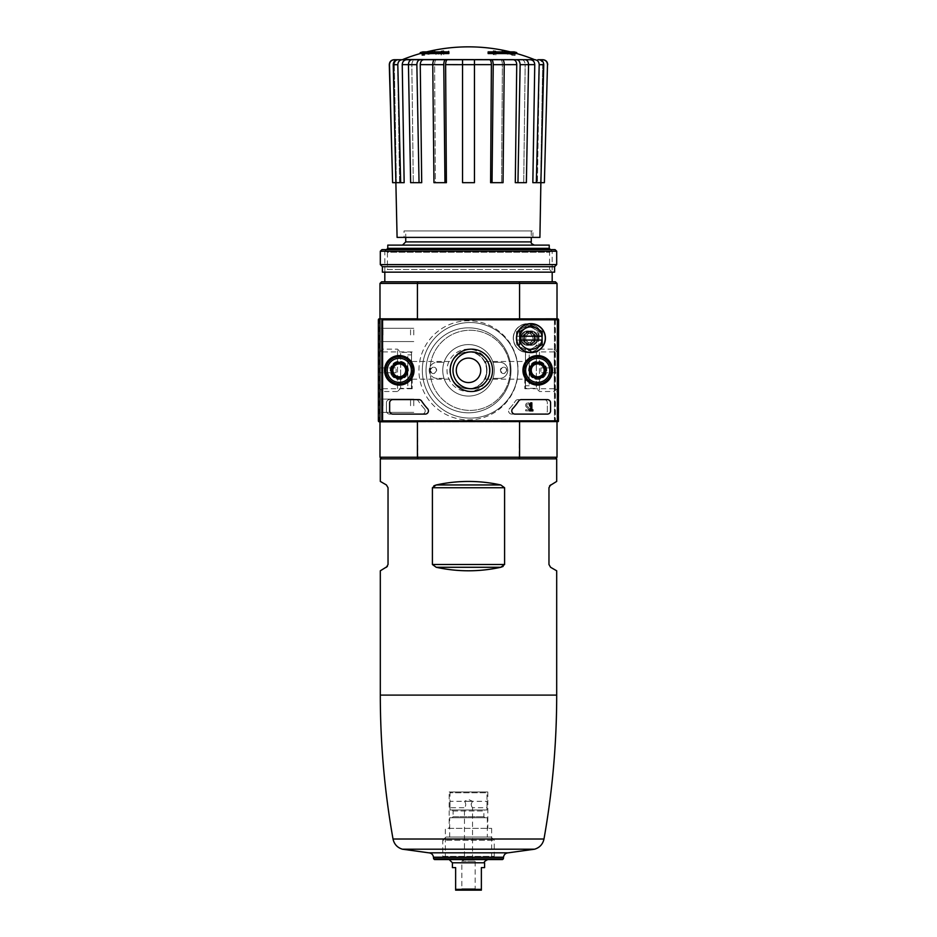 <?xml version="1.0" encoding="UTF-8"?>
<svg xmlns="http://www.w3.org/2000/svg" width="937" height="937" viewBox="0 0 937 937"><rect width="100%" height="100%" fill="white"/><g stroke="black" fill="none" stroke-linecap="round" stroke-linejoin="round"><path stroke-width="0.7" stroke-dasharray="4.68 3.51" d="M386.419 567.283L380.305 570.809M380.305 481.419L386.419 484.956L388.035 487.744L388.035 564.496L387.403 566.405M380.305 458.849L556.695 458.849M554.435 319.798L554.435 420.865L555.126 421.545L554.435 421.826L557.011 421.826L379.989 421.826L417.422 421.826L379.989 421.826L379.989 457.233L557.011 457.233L557.011 421.826L519.578 421.826L519.145 458.849L555.407 458.849L381.593 458.849L417.855 458.849L417.422 421.826L382.565 421.826L382.565 318.826L379.989 318.826L417.422 318.826L382.565 318.826A0.96 0.96 0 0 0 381.593 319.798L381.593 420.865A0.96 0.96 0 0 0 382.565 421.826L382.565 318.826L557.656 318.826A0.96 0.96 0 0 1 558.628 319.798L558.628 420.865A0.96 0.96 0 0 1 557.656 421.826L379.989 421.826L379.989 318.826L557.011 318.826L378.653 319.119L378.372 420.865L379.344 421.826L554.435 421.826L554.435 318.826A0.96 0.96 0 0 1 555.407 319.798L555.407 420.865A0.96 0.96 0 0 1 554.435 421.826L519.578 421.826L554.435 421.826L554.435 318.826L555.126 319.119L554.435 319.798L379.344 319.798L379.344 420.865L378.653 421.545M500.768 484.956L436.232 484.956C457.748 480.271 479.252 480.271 500.768 484.956L504.598 487.744L504.598 564.496L503.134 566.416M504.598 487.744L432.402 487.744L433.866 485.811M432.402 487.744L432.402 564.496L436.232 567.283C457.748 571.957 479.252 571.957 500.768 567.283L436.232 567.283M556.695 570.809L550.581 567.283L548.965 564.496L548.965 487.744L549.597 485.823M550.581 484.956L556.695 481.419M519.145 458.849L417.855 458.849M430.2 370.326C432.344 366.18 434.487 366.18 436.63 370.326C434.487 374.484 432.344 374.484 430.2 370.326A3.221 3.221 0 0 1 435.026 367.538A3.221 3.221 0 0 1 435.026 373.113A3.221 3.221 0 0 1 430.2 370.326M500.37 370.326C502.513 366.18 504.656 366.18 506.8 370.326C504.656 374.484 502.513 374.484 500.37 370.326A3.221 3.221 0 0 1 505.195 367.538A3.221 3.221 0 0 1 505.195 373.113A3.221 3.221 0 0 1 500.37 370.326M524.825 370.326L524.825 388.75L524.825 370.326M487.006 370.326C486.291 375.725 485.542 378.677 484.757 379.18C487.24 379.743 487.228 360.909 484.757 361.483C485.542 361.987 486.291 364.938 487.006 370.326M449.994 370.326C450.709 364.938 451.458 361.987 452.243 361.483C451.458 361.998 450.697 364.95 449.994 370.326C450.709 375.725 451.458 378.677 452.243 379.18C451.458 378.665 450.709 375.714 449.994 370.326A18.506 18.506 0 0 1 477.753 354.303A18.506 18.506 0 0 1 477.753 386.36A18.506 18.506 0 0 1 449.994 370.326A18.506 18.506 0 0 1 477.753 354.303A18.506 18.506 0 0 1 477.753 386.36A18.506 18.506 0 0 1 449.994 370.326M412.175 370.326L412.175 388.75L412.175 370.326M417.422 283.419L417.422 318.826L379.989 318.826L379.989 283.419L417.422 283.419L417.855 281.814L519.145 281.814L519.578 283.419L417.422 283.419M519.578 421.826L557.011 421.826L557.011 283.419L519.578 283.419L519.578 318.826L557.011 318.826L519.578 318.826M391.256 370.326A8.046 8.046 0 0 1 403.32 363.357A8.046 8.046 0 0 1 403.32 377.295A8.046 8.046 0 0 1 391.256 370.326A8.046 8.046 0 0 1 403.32 363.357A8.046 8.046 0 0 1 403.32 377.295A8.046 8.046 0 0 1 391.256 370.326M529.651 370.326A8.046 8.046 0 0 1 541.727 363.357A8.046 8.046 0 0 1 541.727 377.295A8.046 8.046 0 0 1 529.651 370.326A8.046 8.046 0 0 1 541.727 363.357A8.046 8.046 0 0 1 541.727 377.295A8.046 8.046 0 0 1 529.651 370.326M418.933 370.326A49.567 49.567 0 0 1 493.284 327.4A49.567 49.567 0 0 1 493.284 413.252A49.567 49.567 0 0 1 418.933 370.326A49.567 49.567 0 0 1 493.284 327.4A49.567 49.567 0 0 1 493.284 413.252A49.567 49.567 0 0 1 418.933 370.326M420.221 52.601L429.978 52.601L429.978 53.561L420.221 53.561M448.87 53.561L448.87 52.847L431.945 52.847A173.732 15.144 90 0 1 432.636 51.64A172.443 111.995 -90 0 1 434.979 51.5A174.212 15.179 -90 0 0 434.136 53.198A173.544 172.888 90 0 0 424.297 55.318A168.637 109.524 90 0 0 421.908 55.47A174.048 173.38 -90 0 1 429.978 53.561M448.87 51.886L448.87 52.847M426.569 51.886A177.034 177.034 0 0 0 422.798 52.847L422.798 51.886L431.945 51.886L431.945 52.847M431.945 51.886A173.732 15.144 90 0 1 432.636 50.668L432.636 51.64M432.636 50.668A172.443 111.995 -90 0 1 434.979 50.539L434.979 51.5M434.979 50.539A174.212 15.179 -90 0 0 434.136 52.238L434.136 53.198M434.136 52.238A173.544 172.888 90 0 0 424.297 54.358L424.297 55.318M424.297 54.358A168.637 109.524 90 0 0 421.908 54.498L421.908 55.47M421.908 54.498A174.048 173.38 -90 0 1 429.978 52.601M488.13 51.886L488.13 53.561M516.779 53.561L507.022 53.561L507.022 52.601L516.779 52.601M507.022 52.601A174.048 173.38 90 0 1 515.092 54.498L515.092 55.47A168.637 109.524 -90 0 0 512.703 55.318A173.544 172.888 -90 0 0 502.864 53.198A174.212 15.179 90 0 0 502.021 51.5A172.443 111.995 90 0 1 504.364 51.64A173.732 15.144 -90 0 1 505.055 52.847L488.13 52.847M507.022 53.561A174.048 173.38 90 0 1 515.092 55.47M515.092 54.498A168.637 109.524 -90 0 0 512.703 54.358L512.703 55.318M512.703 54.358A173.544 172.888 -90 0 0 502.864 52.238L502.864 53.198M502.864 52.238A174.212 15.179 90 0 0 502.021 50.539L502.021 51.5M502.021 50.539A172.443 111.995 90 0 1 504.364 50.668L504.364 51.64M504.364 50.668A173.732 15.144 -90 0 1 505.055 51.886L505.055 52.847M505.055 51.886L514.202 51.886L514.202 52.847A177.034 177.034 0 0 0 510.431 51.886M495.86 51.055L495.86 54.006A171.108 171.108 0 0 0 493.284 53.608L493.284 50.668A174.013 174.013 0 0 1 495.86 51.055L495.86 54.967A171.108 171.108 0 0 0 493.284 54.569L493.284 51.629A174.013 174.013 0 0 1 495.86 52.027M493.284 50.668L493.284 51.629M495.86 54.006L495.86 54.967M493.284 53.608L493.284 54.569M441.14 51.055A174.013 174.013 0 0 1 443.716 50.668L443.716 51.722A172.982 172.982 0 0 1 448.87 51.055L448.87 51.64A172.396 172.396 0 0 0 443.716 52.308L443.716 53.608A171.108 171.108 0 0 0 441.14 54.006L441.14 52.706A172.396 172.396 0 0 0 435.986 53.608L435.986 53.022A172.982 172.982 0 0 1 441.14 52.109L441.14 52.027A174.013 174.013 0 0 1 443.716 51.629L443.716 52.683A172.982 172.982 0 0 1 448.87 52.015L448.87 52.601A172.396 172.396 0 0 0 443.716 53.268L443.716 54.569A171.108 171.108 0 0 0 441.14 54.967L441.14 53.667A172.396 172.396 0 0 0 435.986 54.58L435.986 53.983A172.982 172.982 0 0 1 441.14 53.081L441.14 52.027M441.14 52.109L441.14 53.081M443.716 50.668L443.716 51.629M443.716 51.722L443.716 52.683M448.87 51.055L448.87 52.015M448.87 51.64L448.87 52.601M443.716 52.308L443.716 53.268M443.716 53.608L443.716 54.569M441.14 54.006L441.14 54.967M441.14 52.706L441.14 53.667M435.986 53.608L435.986 54.58M435.986 53.022L435.986 53.983M389.288 64.676L389.511 64.676C389.745 61.678 391.361 60.027 394.348 59.722L399.15 59.722C396.175 60.015 394.571 61.655 394.313 64.641C394.571 61.655 396.187 60.015 399.15 59.722L402.16 59.722C399.408 60.015 397.92 61.655 397.675 64.641C397.92 61.655 399.408 60.015 402.16 59.722L397.721 59.722C394.957 60.027 393.458 61.678 393.247 64.676L397.803 64.676L400.673 182.68L392.38 182.68M402.16 59.722L397.721 59.722M423.676 59.722C421.568 60.015 420.432 61.655 420.256 64.641L421.709 182.68L410.629 182.68L413.287 182.68L410.629 182.68L408.438 64.676C408.602 61.678 409.738 60.027 411.858 59.722L535.402 59.722M537.85 59.722C540.813 60.027 542.429 61.655 542.687 64.641L539.325 64.641L537.405 182.68L539.325 64.641C539.08 61.655 537.592 60.015 534.84 59.722C537.592 60.015 539.08 61.655 539.325 64.641L542.687 64.641L540.626 182.68L544.385 182.68L547.489 64.676C547.255 61.678 545.639 60.027 542.652 59.722L537.85 59.722C540.825 60.027 542.441 61.655 542.687 64.641L540.626 182.68L532.848 182.68L537.405 182.68L532.848 182.68L534.758 64.641C534.523 61.655 533.036 60.015 530.283 59.722M521.745 59.722C523.853 60.015 524.989 61.655 525.165 64.641C524.989 61.655 523.842 60.015 521.745 59.722L525.142 59.722C527.262 60.027 528.398 61.678 528.562 64.676L526.371 182.68L515.291 182.68L523.713 182.68L515.291 182.68L516.744 64.641C516.568 61.655 515.432 60.015 513.324 59.722M500.534 59.722C501.682 60.015 502.291 61.655 502.396 64.641C502.291 61.655 501.682 60.015 500.534 59.722L502.373 59.722C503.52 60.027 504.141 61.678 504.223 64.676L503.04 182.68L490.601 182.68L501.6 182.68L490.601 182.68L491.386 64.641C491.293 61.655 490.672 60.015 489.536 59.722M447.464 59.722C446.328 60.015 445.707 61.655 445.614 64.641L446.399 182.68L435.4 182.68L434.604 64.641L432.777 64.641C432.859 61.678 433.48 60.027 434.627 59.722L436.466 59.722C435.318 60.015 434.709 61.655 434.604 64.641L435.4 182.68L433.96 182.68L446.399 182.68L433.96 182.68L432.777 64.676L443.775 64.676L444.958 182.68M397.803 64.676C398.026 61.678 399.513 60.027 402.278 59.722L415.255 59.722C413.147 60.015 412.011 61.655 411.835 64.641L413.287 182.68L411.835 64.641C412.011 61.655 413.158 60.015 415.255 59.722M516.72 59.722C518.84 60.027 519.976 61.678 520.14 64.676L528.562 64.676L525.165 64.641L523.713 182.68L525.165 64.641L534.758 64.641M491.375 59.722C492.522 60.027 493.131 61.678 493.225 64.676L504.223 64.676L502.396 64.641L501.6 182.68L502.396 64.641L516.744 64.641M462.55 59.722L462.55 182.68L474.45 182.68L462.55 182.68L462.55 64.641L462.55 182.68L474.45 182.68L474.45 59.722M406.717 59.722C403.964 60.015 402.477 61.655 402.242 64.641L404.152 182.68L396.105 182.68L400.673 182.68M399.595 182.68L397.675 64.641L399.595 182.68M394.313 64.641L396.374 182.68L394.313 64.641L397.675 64.641L394.313 64.641M389.511 64.676L392.615 182.68M396.105 182.68L393.247 64.676M402.242 64.641L416.86 64.676L419.05 182.68M416.86 64.676C417.024 61.678 418.16 60.027 420.28 59.722M420.256 64.641L434.604 64.641C434.709 61.655 435.318 60.015 436.466 59.722M443.775 64.676C443.869 61.678 444.478 60.027 445.625 59.722M492.042 182.68L493.225 64.676M517.95 182.68L520.14 64.676M534.722 59.722C537.487 60.027 538.974 61.678 539.197 64.676L543.753 64.676L540.895 182.68M543.753 64.676C543.542 61.678 542.043 60.027 539.279 59.722M536.327 182.68L539.197 64.676M405.733 230.959L531.267 230.959L405.733 230.959L405.733 237.401M442.756 370.326A25.744 25.744 0 0 1 481.372 348.025A25.744 25.744 0 0 1 481.372 392.626A25.744 25.744 0 0 1 442.756 370.326A25.744 25.744 0 0 1 481.372 348.025A25.744 25.744 0 0 1 481.372 392.626A25.744 25.744 0 0 1 444.044 362.279A25.744 25.744 0 0 1 492.956 362.279L499.726 362.279A8.046 8.046 0 0 1 507.772 370.326A8.046 8.046 0 0 1 499.726 378.372L492.956 378.372A25.744 25.744 0 0 1 444.044 378.372L437.274 378.372A8.046 8.046 0 0 1 429.228 370.326A8.046 8.046 0 0 1 437.274 362.279L444.044 362.279L437.274 362.279A8.046 8.046 0 0 0 429.228 370.326A8.046 8.046 0 0 0 437.274 378.372L444.044 378.372A25.744 25.744 0 0 1 481.372 348.025A25.744 25.744 0 0 1 481.372 392.626A25.744 25.744 0 0 1 442.756 370.326M557.011 370.326L557.011 349.15L557.011 370.326M557.011 421.826L557.011 318.826M379.989 370.326L379.989 349.15L379.989 370.326M384.814 281.814L552.186 281.814L384.814 281.814M519.145 281.814L555.407 281.814L557.011 283.419M379.989 283.419L381.593 281.814L417.855 281.814M555.407 458.849L557.011 457.233M379.989 457.233L381.593 458.849M386.489 249.629L384.814 251.303L552.186 251.303L384.814 251.303L384.814 272.163L552.186 272.163L384.814 272.163L387.426 269.54L549.574 269.54L387.426 269.54L387.426 252.24L549.574 252.24L387.426 252.24L384.814 249.629L552.186 249.629L384.814 249.629M402.512 245.119L534.488 245.119L402.512 245.119M387.777 245.119L549.223 245.119M387.777 248.34L549.223 248.34M397.089 237.401L539.911 237.401M404.128 237.401L532.872 237.401L404.128 237.401L404.011 230.959L532.989 230.959L404.011 230.959M554.259 370.326L554.259 388.75L554.259 370.326M382.741 370.326L382.741 388.75L382.741 370.326M392.65 370.326A6.653 6.653 0 0 1 402.629 364.563A6.653 6.653 0 0 1 402.629 376.088A6.653 6.653 0 0 1 392.65 370.326A6.653 6.653 0 0 1 402.629 364.563A6.653 6.653 0 0 1 402.629 376.088A6.653 6.653 0 0 1 392.65 370.326A6.653 6.653 0 0 1 402.629 364.563A6.653 6.653 0 0 1 402.629 376.088A6.653 6.653 0 0 1 392.65 370.326A6.653 6.653 0 0 1 399.303 363.673A6.653 6.653 0 0 1 405.955 370.326A6.653 6.653 0 0 1 399.303 376.979A6.653 6.653 0 0 1 392.65 370.326M531.045 370.326A6.653 6.653 0 0 1 541.024 364.563A6.653 6.653 0 0 1 541.024 376.088A6.653 6.653 0 0 1 531.045 370.326A6.653 6.653 0 0 1 541.024 364.563A6.653 6.653 0 0 1 541.024 376.088A6.653 6.653 0 0 1 531.045 370.326A6.653 6.653 0 0 1 541.024 364.563A6.653 6.653 0 0 1 541.024 376.088A6.653 6.653 0 0 1 531.045 370.326A6.653 6.653 0 0 1 537.697 363.673A6.653 6.653 0 0 1 544.35 370.326A6.653 6.653 0 0 1 537.697 376.979A6.653 6.653 0 0 1 531.045 370.326M426.019 370.326A42.481 42.481 0 0 1 489.746 333.537A42.481 42.481 0 0 1 489.746 407.126A42.481 42.481 0 0 1 426.019 370.326A42.481 42.481 0 0 1 489.746 333.537A42.481 42.481 0 0 1 489.746 407.126A42.481 42.481 0 0 1 426.019 370.326M492.956 362.279A25.744 25.744 0 0 1 492.956 378.372L499.726 378.372A8.046 8.046 0 0 0 507.772 370.326A8.046 8.046 0 0 0 499.726 362.279L492.956 362.279M456.272 370.326A12.228 12.228 0 0 1 474.614 359.738A12.228 12.228 0 0 1 474.614 380.926A12.228 12.228 0 0 1 456.272 370.326M433.62 858.772L503.38 858.772M434.499 859.569L502.501 859.569M442.955 859.569L494.045 859.569L442.955 859.569L445.368 857.156L491.632 857.156L445.368 857.156L445.368 828.355L491.632 828.355L445.368 828.355M449.186 828.355L487.814 828.355L449.186 828.355L449.186 791.976L487.814 791.976L449.186 791.976M521.288 338.14A6.442 6.442 0 0 1 530.939 332.565A6.442 6.442 0 0 1 530.939 343.715A6.442 6.442 0 0 1 521.288 338.14A6.442 6.442 0 0 0 530.939 343.715A6.442 6.442 0 0 0 530.939 332.565A6.442 6.442 0 0 0 521.288 338.14A6.442 6.442 0 0 0 530.939 343.715A6.442 6.442 0 0 0 530.939 332.565A6.442 6.442 0 0 0 521.288 338.14M489.348 370.326A21.176 21.176 0 0 0 457.596 351.996A21.176 21.176 0 0 0 457.596 388.668A21.176 21.176 0 0 0 489.348 370.326M544.139 399.619A3.221 3.221 0 0 1 547.36 402.84L547.36 410.886A3.221 3.221 0 0 1 544.139 414.107L511.778 414.107A3.221 3.221 0 0 1 509.423 408.696A56.325 56.325 0 0 0 515.373 401.083A3.221 3.221 0 0 1 518.067 399.619L544.139 399.619A3.221 3.221 0 0 1 547.36 402.84L547.36 410.886A3.221 3.221 0 0 1 544.139 414.107L511.778 414.107A3.221 3.221 0 0 1 509.423 408.696A56.325 56.325 0 0 0 515.373 401.083A3.221 3.221 0 0 1 518.067 399.619L544.139 399.619M384.533 370.326A14.769 14.769 0 0 1 406.681 357.547A14.769 14.769 0 0 1 406.681 383.116A14.769 14.769 0 0 1 384.533 370.326M522.94 370.326A14.769 14.769 0 0 1 545.088 357.547A14.769 14.769 0 0 1 545.088 383.116A14.769 14.769 0 0 1 522.94 370.326M424.356 408.696A56.325 56.325 0 0 1 418.406 401.083A3.221 3.221 0 0 0 415.712 399.619L389.64 399.619L415.712 399.619A3.221 3.221 0 0 1 418.406 401.083A56.325 56.325 0 0 0 424.356 408.696A3.221 3.221 0 0 1 422.001 414.107L389.64 414.107A3.221 3.221 0 0 1 386.419 410.886L386.419 402.84A3.221 3.221 0 0 1 389.64 399.619A3.221 3.221 0 0 0 386.419 402.84L386.419 410.886A3.221 3.221 0 0 0 389.64 414.107L422.001 414.107A3.221 3.221 0 0 0 424.356 408.696M378.372 405.733L378.372 397.686L378.372 405.733M378.372 334.919L378.372 326.872L378.372 334.919M555.126 319.119L555.126 421.545M486.596 370.326A18.424 18.424 0 0 0 458.966 354.373A18.424 18.424 0 0 0 458.966 386.278A18.424 18.424 0 0 0 486.596 370.326A18.424 18.424 0 0 0 458.966 354.373A18.424 18.424 0 0 0 458.966 386.278A18.424 18.424 0 0 0 486.596 370.326M528.609 370.326A9.089 9.089 0 0 1 542.254 362.455A9.089 9.089 0 0 1 542.254 378.208A9.089 9.089 0 0 1 528.609 370.326M390.202 370.326A9.089 9.089 0 0 1 403.847 362.455A9.089 9.089 0 0 1 403.847 378.208A9.089 9.089 0 0 1 390.202 370.326M378.653 319.119L379.344 319.798M390.764 370.326A8.527 8.527 0 0 1 403.566 362.947A8.527 8.527 0 0 1 403.566 377.716A8.527 8.527 0 0 1 390.764 370.326M384.814 370.326A14.488 14.488 0 0 1 406.541 357.782A14.488 14.488 0 0 1 406.541 382.87A14.488 14.488 0 0 1 384.814 370.326M529.171 370.326A8.527 8.527 0 0 1 541.973 362.947A8.527 8.527 0 0 1 541.973 377.716A8.527 8.527 0 0 1 529.171 370.326M523.221 370.326A14.488 14.488 0 0 1 544.947 357.782A14.488 14.488 0 0 1 544.947 382.87A14.488 14.488 0 0 1 523.221 370.326M410.558 334.919L410.558 328.266L410.558 334.919M379.766 334.919L379.766 328.266L379.766 334.919M410.558 405.733L410.558 399.08L410.558 405.733M379.766 405.733L379.766 399.08L379.766 405.733M526.383 406.998A2.413 2.413 0 0 1 527.098 403.039A2.413 2.413 0 0 1 530.459 405.252L529.335 405.252A1.288 1.288 0 0 0 527.543 404.07A1.288 1.288 0 0 0 527.156 406.189L530.459 409.328L530.459 410.886L525.634 410.886L525.634 409.762L529.276 409.762L526.383 406.998A2.413 2.413 0 0 1 527.098 403.039A2.413 2.413 0 0 1 530.459 405.252L529.335 405.252A1.288 1.288 0 0 0 527.543 404.07A1.288 1.288 0 0 0 527.156 406.189L530.459 409.328L530.459 410.886L525.634 410.886L525.634 409.762L529.276 409.762L526.383 406.998M522.506 338.14A5.212 5.212 0 0 1 530.33 333.619A5.212 5.212 0 0 1 530.33 342.661A5.212 5.212 0 0 1 522.506 338.14A5.212 5.212 0 0 1 530.33 333.619A5.212 5.212 0 0 1 530.33 342.661A5.212 5.212 0 0 1 522.506 338.14M531.267 374.05L537.697 377.763L544.139 374.05L544.139 366.613L537.697 362.9L531.267 366.613L531.267 374.05A7.437 7.437 0 0 0 544.139 374.05A7.437 7.437 0 0 0 537.697 362.9A7.437 7.437 0 0 0 531.267 374.05L531.267 366.613L537.697 362.9L544.139 366.613L544.139 374.05L540.918 375.901A6.442 6.442 0 0 0 540.918 364.751A6.442 6.442 0 0 0 531.267 370.326A6.442 6.442 0 0 0 534.488 375.901L531.267 374.05M537.697 358.262A12.076 12.076 0 0 0 527.25 376.369A12.076 12.076 0 0 0 548.157 376.369A12.076 12.076 0 0 0 537.697 358.262M537.697 356.646A13.68 13.68 0 0 0 525.856 377.166A13.68 13.68 0 0 0 549.55 377.166A13.68 13.68 0 0 0 537.697 356.646A13.68 13.68 0 0 0 525.856 377.166A13.68 13.68 0 0 0 549.55 377.166A13.68 13.68 0 0 0 537.697 356.646A13.68 13.68 0 0 1 549.55 377.166A13.68 13.68 0 0 1 525.856 377.166A13.68 13.68 0 0 1 537.697 356.646M537.697 357.056A13.282 13.282 0 0 0 526.207 376.967A13.282 13.282 0 0 0 549.199 376.967A13.282 13.282 0 0 0 537.697 357.056A13.282 13.282 0 0 1 549.199 376.967A13.282 13.282 0 0 1 526.207 376.967A13.282 13.282 0 0 1 537.697 357.056M537.697 362.127A8.21 8.21 0 0 0 530.6 374.437A8.21 8.21 0 0 0 544.807 374.437A8.21 8.21 0 0 0 537.697 362.127A8.21 8.21 0 0 1 544.807 374.437A8.21 8.21 0 0 1 530.6 374.437A8.21 8.21 0 0 1 537.697 362.127M537.697 362.279A8.046 8.046 0 0 0 530.729 374.355A8.046 8.046 0 0 0 544.666 374.355A8.046 8.046 0 0 0 537.697 362.279A8.046 8.046 0 0 0 530.729 374.355A8.046 8.046 0 0 0 544.666 374.355A8.046 8.046 0 0 0 537.697 362.279A8.046 8.046 0 0 1 544.666 374.355A8.046 8.046 0 0 1 530.729 374.355A8.046 8.046 0 0 1 537.697 362.279A8.046 8.046 0 0 1 544.666 374.355A8.046 8.046 0 0 1 530.729 374.355A8.046 8.046 0 0 1 537.697 362.279M537.697 363.861A6.465 6.465 0 0 0 532.099 373.558A6.465 6.465 0 0 0 543.308 373.558A6.465 6.465 0 0 0 537.697 363.861A6.465 6.465 0 0 1 543.308 373.558A6.465 6.465 0 0 1 532.099 373.558A6.465 6.465 0 0 1 537.697 363.861M534.488 375.901A6.442 6.442 0 0 0 540.918 375.901L537.697 377.763L534.488 375.901M392.861 374.05L399.303 377.763L405.733 374.05L405.733 366.613L399.303 362.9L392.861 366.613L392.861 374.05A7.437 7.437 0 0 0 405.733 374.05A7.437 7.437 0 0 0 399.303 362.9A7.437 7.437 0 0 0 392.861 374.05L392.861 366.613L399.303 362.9L405.733 366.613L405.733 374.05L402.512 375.901A6.442 6.442 0 0 0 402.512 364.751A6.442 6.442 0 0 0 392.861 370.326A6.442 6.442 0 0 0 396.082 375.901L392.861 374.05M399.303 358.262A12.076 12.076 0 0 0 388.843 376.369A12.076 12.076 0 0 0 409.75 376.369A12.076 12.076 0 0 0 399.303 358.262M399.303 356.646A13.68 13.68 0 0 0 387.45 377.166A13.68 13.68 0 0 0 411.144 377.166A13.68 13.68 0 0 0 399.303 356.646A13.68 13.68 0 0 0 387.45 377.166A13.68 13.68 0 0 0 411.144 377.166A13.68 13.68 0 0 0 399.303 356.646A13.68 13.68 0 0 1 411.144 377.166A13.68 13.68 0 0 1 387.45 377.166A13.68 13.68 0 0 1 399.303 356.646M399.303 357.056A13.282 13.282 0 0 0 387.801 376.967A13.282 13.282 0 0 0 410.793 376.967A13.282 13.282 0 0 0 399.303 357.056A13.282 13.282 0 0 1 410.793 376.967A13.282 13.282 0 0 1 387.801 376.967A13.282 13.282 0 0 1 399.303 357.056M399.303 362.127A8.21 8.21 0 0 0 392.193 374.437A8.21 8.21 0 0 0 406.4 374.437A8.21 8.21 0 0 0 399.303 362.127A8.21 8.21 0 0 1 406.4 374.437A8.21 8.21 0 0 1 392.193 374.437A8.21 8.21 0 0 1 399.303 362.127M399.303 362.279A8.046 8.046 0 0 0 392.334 374.355A8.046 8.046 0 0 0 406.271 374.355A8.046 8.046 0 0 0 399.303 362.279A8.046 8.046 0 0 0 392.334 374.355A8.046 8.046 0 0 0 406.271 374.355A8.046 8.046 0 0 0 399.303 362.279A8.046 8.046 0 0 1 406.271 374.355A8.046 8.046 0 0 1 392.334 374.355A8.046 8.046 0 0 1 399.303 362.279A8.046 8.046 0 0 1 406.271 374.355A8.046 8.046 0 0 1 392.334 374.355A8.046 8.046 0 0 1 399.303 362.279M399.303 363.861A6.465 6.465 0 0 0 393.692 373.558A6.465 6.465 0 0 0 404.901 373.558A6.465 6.465 0 0 0 399.303 363.861A6.465 6.465 0 0 1 404.901 373.558A6.465 6.465 0 0 1 393.692 373.558A6.465 6.465 0 0 1 399.303 363.861M396.082 375.901A6.442 6.442 0 0 0 402.512 375.901L399.303 377.763L396.082 375.901M520.515 338.14A7.215 7.215 0 0 1 531.326 331.897A7.215 7.215 0 0 1 531.326 344.383A7.215 7.215 0 0 1 520.515 338.14A7.215 7.215 0 0 1 531.326 331.897A7.215 7.215 0 0 1 531.326 344.383A7.215 7.215 0 0 1 520.515 338.14M513.242 338.14A14.488 14.488 0 0 1 534.968 325.596A14.488 14.488 0 0 1 534.968 350.684A14.488 14.488 0 0 1 513.242 338.14A14.488 14.488 0 0 1 534.968 325.596A14.488 14.488 0 0 1 534.968 350.684A14.488 14.488 0 0 1 513.242 338.14M538.822 336.207A11.267 11.267 0 0 0 516.627 336.207L516.463 344.652L516.463 331.639L527.718 325.139L516.463 331.639L516.463 336.207L538.986 336.207L538.986 331.639L538.986 344.652L527.718 351.152L516.463 344.652L527.718 351.152L538.986 344.652L538.986 336.207L516.627 336.207M513.406 338.14A14.324 14.324 0 0 0 534.886 350.543A14.324 14.324 0 0 0 534.886 325.736A14.324 14.324 0 0 0 513.406 338.14A14.324 14.324 0 0 1 527.718 323.815A14.324 14.324 0 0 1 542.043 338.14A14.324 14.324 0 0 1 527.718 352.464A14.324 14.324 0 0 1 513.406 338.14M522.67 338.14A5.06 5.06 0 0 0 530.248 342.52A5.06 5.06 0 0 0 530.248 333.759A5.06 5.06 0 0 0 522.67 338.14M538.986 331.639L527.718 325.139L538.986 331.639M533.352 347.896A11.267 11.267 0 0 0 538.822 340.072L516.627 340.072A11.267 11.267 0 0 0 533.352 347.896M516.627 340.072L538.822 340.072M452.981 370.326A18.424 18.424 0 0 1 480.611 354.373A18.424 18.424 0 0 1 480.611 386.278A18.424 18.424 0 0 1 452.981 370.326M510.185 370.326A40.068 40.068 0 0 0 450.076 335.622A40.068 40.068 0 0 0 450.076 405.03A40.068 40.068 0 0 0 510.185 370.326A40.068 40.068 0 0 0 450.076 335.622A40.068 40.068 0 0 0 450.076 405.03A40.068 40.068 0 0 0 510.185 370.326M537.381 338.14A6.442 6.442 0 0 0 527.718 332.565A6.442 6.442 0 0 0 527.718 343.715A6.442 6.442 0 0 0 537.381 338.14A6.442 6.442 0 0 1 527.718 343.715A6.442 6.442 0 0 1 527.718 332.565A6.442 6.442 0 0 1 537.381 338.14A6.442 6.442 0 0 1 527.718 343.715A6.442 6.442 0 0 1 527.718 332.565A6.442 6.442 0 0 1 537.381 338.14M381.593 405.733L381.593 397.686L381.593 405.733M381.593 334.919L381.593 326.872L381.593 334.919M517.903 370.326A47.799 47.799 0 0 0 446.211 328.934A47.799 47.799 0 0 0 446.211 411.718A47.799 47.799 0 0 0 517.903 370.326A47.799 47.799 0 0 0 446.211 328.934A47.799 47.799 0 0 0 446.211 411.718A47.799 47.799 0 0 0 517.903 370.326M408.391 370.326A9.089 9.089 0 0 0 394.746 362.455A9.089 9.089 0 0 0 394.746 378.208A9.089 9.089 0 0 0 408.391 370.326M546.798 370.326A9.089 9.089 0 0 0 533.153 362.455A9.089 9.089 0 0 0 533.153 378.208A9.089 9.089 0 0 0 546.798 370.326M546.236 370.326A8.527 8.527 0 0 0 533.434 362.947A8.527 8.527 0 0 0 533.434 377.716A8.527 8.527 0 0 0 546.236 370.326M407.829 370.326A8.527 8.527 0 0 0 395.027 362.947A8.527 8.527 0 0 0 395.027 377.716A8.527 8.527 0 0 0 407.829 370.326M382.987 334.919L382.987 328.266L382.987 334.919M413.779 334.919L413.779 328.266L413.779 334.919M382.987 405.733L382.987 399.08L382.987 405.733M413.779 405.733L413.779 399.08L413.779 405.733M512.644 408.696A56.325 56.325 0 0 0 518.594 401.083A3.221 3.221 0 0 1 521.288 399.619L547.36 399.619A3.221 3.221 0 0 1 550.581 402.84L550.581 410.886A3.221 3.221 0 0 1 547.36 414.107L514.999 414.107A3.221 3.221 0 0 1 512.644 408.696M530.705 409.762L529.651 409.762L529.651 410.886L532.872 410.886L532.872 409.762L531.829 409.762L531.829 402.84L530.705 402.84L529.651 404.444L529.651 406.061L530.705 404.444L530.705 409.762M392.861 399.619A3.221 3.221 0 0 0 389.64 402.84L389.64 410.886A3.221 3.221 0 0 0 392.861 414.107L425.222 414.107A3.221 3.221 0 0 0 427.577 408.696A56.325 56.325 0 0 1 421.627 401.083A3.221 3.221 0 0 0 418.933 399.619L392.861 399.619M536.163 338.14A5.212 5.212 0 0 0 528.339 333.619A5.212 5.212 0 0 0 528.339 342.661A5.212 5.212 0 0 0 536.163 338.14A5.212 5.212 0 0 0 528.339 333.619A5.212 5.212 0 0 0 528.339 342.661A5.212 5.212 0 0 0 536.163 338.14M538.154 338.14A7.215 7.215 0 0 0 527.344 331.897A7.215 7.215 0 0 0 527.344 344.383A7.215 7.215 0 0 0 538.154 338.14A7.215 7.215 0 0 0 527.344 331.897A7.215 7.215 0 0 0 527.344 344.383A7.215 7.215 0 0 0 538.154 338.14M545.428 338.14A14.488 14.488 0 0 0 523.701 325.596A14.488 14.488 0 0 0 523.701 350.684A14.488 14.488 0 0 0 545.428 338.14M545.264 338.14A14.324 14.324 0 0 1 523.783 350.543A14.324 14.324 0 0 1 523.783 325.736A14.324 14.324 0 0 1 545.264 338.14M535.999 338.14A5.06 5.06 0 0 1 528.421 342.52A5.06 5.06 0 0 1 528.421 333.759A5.06 5.06 0 0 1 535.999 338.14M542.207 344.652L542.207 331.639L530.939 325.139L519.672 331.639L519.672 344.652M536.573 347.896L537.569 347.322M542.043 336.207L519.848 336.207M519.848 340.072L542.043 340.072M381.921 249.629L555.079 249.629M380.305 251.233L556.695 251.233M380.305 264.597L556.695 264.597M382.401 266.682L554.599 266.682M382.401 272.163L554.599 272.163M379.989 388.75L379.989 351.914L379.989 388.75L382.741 391.502L382.741 349.15L382.741 391.502L397.511 391.502L397.511 349.15L397.511 391.502L400.661 388.351L400.661 352.3L400.661 388.351L411.53 388.351L411.53 352.3L411.53 388.351M379.989 372.739L379.989 367.913L379.989 372.739L396.082 372.739L396.082 367.913L379.989 367.913L396.082 367.913L396.082 372.739L379.989 372.739M411.53 385.775L411.53 354.877L411.53 385.775L407.829 385.775L407.829 354.877L407.829 385.775M407.829 380.469L407.829 360.195L407.829 380.469L411.53 380.469L411.53 360.195L411.53 380.469M557.011 351.914L557.011 388.75L557.011 351.914L554.259 349.15L554.259 391.502L554.259 349.15L539.489 349.15L539.489 391.502L539.489 349.15L536.339 352.3L536.339 388.351L536.339 352.3L525.47 352.3L525.47 388.351L525.47 352.3M557.011 367.913L557.011 372.739L557.011 367.913L540.918 367.913L540.918 372.739L557.011 372.739L540.918 372.739L540.918 367.913L557.011 367.913M525.47 354.877L525.47 385.775L525.47 354.877L529.171 354.877L529.171 385.775L529.171 354.877M529.171 360.195L529.171 380.469L529.171 360.195L525.47 360.195L525.47 380.469L525.47 360.195M449.994 810.001L487.006 810.001L449.994 810.001L449.994 801.311L449.994 807.753L464.471 807.753L464.471 859.662L472.529 859.662L464.471 859.662L461.847 861.185L475.153 861.185L461.847 861.185L461.847 888.756L475.153 888.756L461.847 888.756L460.454 890.15L476.546 890.15L460.454 890.15M450.802 791.976L449.994 792.784L449.994 801.311L464.471 801.311C466.134 803.466 466.134 805.609 464.471 807.753C466.134 805.609 466.134 803.466 464.471 801.311L472.529 801.311C470.866 803.466 470.866 805.609 472.529 807.753L470.913 804.532L472.529 801.311L464.471 801.311L468.5 799.437L472.529 801.311L487.006 801.311L487.006 807.753L487.006 792.784L449.994 792.784L487.006 792.784L486.198 791.976L450.802 791.976L486.198 791.976M455.628 890.15L481.372 890.15L481.372 889.342L455.628 889.342L455.628 890.15M452.114 810.001L484.886 810.001L452.114 810.001L453.086 810.973L453.086 816.759L483.914 816.759L453.086 816.759L452.114 817.732L484.886 817.732L452.114 817.732M449.666 817.732L487.334 817.732L449.666 817.732L449.666 837.046L487.334 837.046L449.666 837.046M445.965 837.046L491.035 837.046L445.965 837.046L442.756 840.255L494.244 840.255L442.756 840.255L442.756 856.359L494.244 856.359L442.756 856.359L445.965 859.569L491.035 859.569L445.965 859.569M449.186 859.569L487.814 859.569L449.186 859.569M452.407 867.615L455.628 867.615L455.628 889.342M484.593 867.615L481.372 867.615L481.372 889.342M380.305 695.102L556.695 695.102M402.793 59.499L534.207 59.499M445.614 64.641L491.386 64.641M405.733 241.898L531.267 241.898M393.025 839.013L543.975 839.013M402.36 849.191L534.64 849.191M428.724 852.811L508.276 852.811M433.48 857.214L503.52 857.214M504.598 564.496L432.402 564.496M554.435 420.865L379.344 420.865M453.086 810.973L483.914 810.973L453.086 810.973M452.407 862.79L484.593 862.79M484.757 379.18L524.825 379.18M484.757 361.483L524.825 361.483M412.175 379.18L452.243 379.18M412.175 361.483L452.243 361.483M531.267 230.959L531.267 237.401M550.511 249.629L552.186 251.303L552.186 272.163L549.574 269.54L549.574 252.24L552.186 249.629M532.872 237.401L532.989 230.959M524.825 388.75L554.259 388.75L557.011 391.502M524.825 351.914L554.259 351.914L557.011 349.15M412.175 351.914L382.741 351.914L379.989 349.15M412.175 388.75L382.741 388.75L379.989 391.502M491.632 828.355L491.632 857.156L494.045 859.569M487.814 791.976L487.814 828.355M410.558 328.266L379.766 328.266L378.372 326.872M410.558 341.572L379.766 341.572L378.372 342.965M410.558 399.08L379.766 399.08L378.372 397.686M410.558 412.385L379.766 412.385L378.372 413.779M413.779 328.266L382.987 328.266L381.593 326.872M413.779 341.572L382.987 341.572L381.593 342.965M413.779 399.08L382.987 399.08L381.593 397.686M413.779 412.385L382.987 412.385L381.593 413.779M379.989 351.914L382.741 349.15L397.511 349.15L400.661 352.3L411.53 352.3M407.829 354.877L411.53 354.877M407.829 360.195L411.53 360.195M557.011 388.75L554.259 391.502L539.489 391.502L536.339 388.351L525.47 388.351M529.171 385.775L525.47 385.775M529.171 380.469L525.47 380.469M476.546 890.15L475.153 888.756L475.153 861.185L472.529 859.662L472.529 807.753L487.006 807.753L487.006 810.001M484.886 817.732L483.914 816.759L483.914 810.973L484.886 810.001M487.334 817.732L487.334 837.046M491.035 837.046L494.244 840.255L494.244 856.359L491.035 859.569"/><path stroke-width="1.41" d="M387.403 566.405L380.305 570.809L380.305 695.102C380.317 743.439 384.557 791.414 393.025 839.013C394.172 844.202 397.288 847.598 402.36 849.191L428.724 852.811C431.442 853.057 433.023 854.532 433.48 857.214L433.62 858.772L503.38 858.772L503.52 857.214L433.48 857.214M549.597 485.823L556.695 481.419L556.695 458.849L380.305 458.849L380.305 481.419L386.419 484.956L388.035 487.744L388.035 564.496L386.419 567.283M433.866 485.811L436.232 484.956L432.402 487.744L432.402 564.496L436.232 567.283C457.748 571.957 479.252 571.957 500.768 567.283L504.598 564.496L432.402 564.496M503.134 566.416L500.768 567.283L436.232 567.283M500.768 484.956C479.252 480.271 457.748 480.271 436.232 484.956L500.768 484.956L504.598 487.744L504.598 564.496M550.581 484.956L548.965 487.744L548.965 564.496L550.581 567.283L556.695 570.809L556.695 695.102L380.305 695.102M420.221 53.561L448.87 53.561L448.87 52.601L420.221 52.601L420.221 53.561A177.034 177.034 0 0 0 402.793 59.499L535.402 59.722L402.149 59.722M448.87 52.601L448.87 51.886L422.798 51.886A177.034 177.034 0 0 0 420.221 52.601M516.779 52.601A177.034 177.034 0 0 0 514.202 51.886L488.13 51.886L488.13 53.561L516.779 53.561L516.779 52.601L488.13 52.601M489.536 59.722C490.672 60.015 491.293 61.655 491.386 64.641L490.601 182.68L503.04 182.68L504.223 64.676C504.141 61.678 503.52 60.027 502.373 59.722L474.45 59.722L474.45 64.676L445.614 64.641L446.399 182.68L433.96 182.68L432.777 64.676C432.859 61.678 433.48 60.027 434.627 59.722L445.625 59.722C444.478 60.027 443.869 61.678 443.775 64.676L420.256 64.641L421.709 182.68L410.629 182.68L408.438 64.676C408.602 61.678 409.738 60.027 411.858 59.722L420.28 59.722C418.16 60.027 417.024 61.678 416.86 64.676L402.242 64.641L404.152 182.68L392.615 182.68L389.511 64.676C389.745 61.678 391.361 60.027 394.348 59.722L401.598 59.722M400.673 182.68L397.803 64.676C398.026 61.678 399.513 60.027 402.278 59.722L415.255 59.722M420.28 59.722L436.466 59.722M445.625 59.722L474.45 59.722M513.324 59.722C515.432 60.015 516.568 61.655 516.744 64.641L515.291 182.68L526.371 182.68L528.562 64.676C528.398 61.678 527.262 60.027 525.142 59.722L500.534 59.722M402.793 59.499L521.745 59.722M537.85 59.722L542.652 59.722C545.639 60.027 547.255 61.678 547.489 64.676L544.385 182.68L547.489 64.676M397.803 64.676L393.247 64.676L397.089 237.401L539.911 237.401L540.872 182.68L544.385 182.68M539.279 59.722C542.043 60.027 543.542 61.678 543.753 64.676L540.895 182.68L532.848 182.68L534.758 64.641L520.14 64.676L517.95 182.68M543.753 64.676L539.197 64.676L536.327 182.68M539.197 64.676C538.974 61.678 537.487 60.027 534.722 59.722M530.283 59.722C533.036 60.015 534.523 61.655 534.758 64.641M520.14 64.676C519.976 61.678 518.84 60.027 516.72 59.722M516.744 64.641L493.225 64.676L492.042 182.68M493.225 64.676C493.131 61.678 492.522 60.027 491.375 59.722M491.386 64.641L474.45 64.641L474.45 182.68L462.55 182.68L462.55 59.722M444.958 182.68L443.775 64.676M445.614 64.641C445.707 61.655 446.328 60.015 447.464 59.722M419.05 182.68L416.86 64.676M420.256 64.641C420.432 61.655 421.568 60.015 423.676 59.722M402.242 64.641C402.477 61.655 403.964 60.015 406.717 59.722M393.247 64.676C393.458 61.678 394.957 60.027 397.721 59.722M392.615 182.68L389.288 64.676C389.511 61.678 391.127 60.027 394.114 59.722M405.733 237.401L405.733 241.898L402.512 245.119M519.145 458.849L519.578 457.233L417.422 457.233L417.855 458.849M417.422 457.233L417.422 421.826L379.989 421.826L379.989 318.826L417.422 318.826L417.422 283.419L379.989 283.419L379.989 318.826L379.344 318.826A0.96 0.96 0 0 0 378.372 319.798L378.372 420.865A0.96 0.96 0 0 0 379.344 421.826L379.989 421.826L379.989 457.233L417.422 457.233M557.011 421.826L557.011 457.233L519.578 457.233L519.578 421.826M519.145 281.814L417.855 281.814L417.422 283.419L519.578 283.419L519.145 281.814L555.407 281.814L557.011 283.419L519.578 283.419L519.578 318.826M557.011 283.419L557.011 318.826M417.855 281.814L381.593 281.814L379.989 283.419M557.011 457.233L555.407 458.849M381.593 458.849L379.989 457.233M384.814 272.163L384.814 281.814M387.777 248.34L549.223 248.34L549.223 245.119L387.777 245.119L387.777 248.34L386.489 249.629M456.272 370.326A12.228 12.228 0 0 1 474.614 359.738A12.228 12.228 0 0 1 474.614 380.926A12.228 12.228 0 0 1 456.272 370.326M503.38 858.772L502.501 859.569L434.499 859.569L433.62 858.772M450.217 370.326A21.176 21.176 0 0 1 481.981 351.996A21.176 21.176 0 0 1 481.981 388.668A21.176 21.176 0 0 1 450.217 370.326M392.861 399.619A3.221 3.221 0 0 0 389.64 402.84L389.64 410.886A3.221 3.221 0 0 0 392.861 414.107L425.222 414.107A3.221 3.221 0 0 0 427.577 408.696A56.325 56.325 0 0 1 421.627 401.083A3.221 3.221 0 0 0 418.933 399.619L392.861 399.619M552.467 370.326A14.769 14.769 0 0 0 530.319 357.547A14.769 14.769 0 0 0 530.319 383.116A14.769 14.769 0 0 0 552.467 370.326M414.06 370.326A14.769 14.769 0 0 0 391.912 357.547A14.769 14.769 0 0 0 391.912 383.116A14.769 14.769 0 0 0 414.06 370.326M512.644 408.696A56.325 56.325 0 0 0 518.594 401.083A3.221 3.221 0 0 1 521.288 399.619L547.36 399.619A3.221 3.221 0 0 1 550.581 402.84L550.581 410.886A3.221 3.221 0 0 1 547.36 414.107L514.999 414.107A3.221 3.221 0 0 1 512.644 408.696M558.628 319.798L558.347 421.545L381.874 421.545L381.874 319.119L557.656 318.826L558.628 319.798M558.347 319.119L557.656 319.798L557.656 420.865L558.347 421.545M381.874 319.119L382.565 319.798L557.656 319.798M382.565 319.798L382.565 420.865L381.874 421.545M552.186 370.326A14.488 14.488 0 0 0 530.459 357.782A14.488 14.488 0 0 0 530.459 382.87A14.488 14.488 0 0 0 552.186 370.326M413.779 370.326A14.488 14.488 0 0 0 392.053 357.782A14.488 14.488 0 0 0 392.053 382.87A14.488 14.488 0 0 0 413.779 370.326M530.705 409.762L529.651 409.762L529.651 410.886L532.872 410.886L532.872 409.762L531.829 409.762L531.829 402.84L530.705 402.84L529.651 404.444L529.651 406.061L530.705 404.444L530.705 409.762M452.981 370.326A18.424 18.424 0 0 1 480.611 354.373A18.424 18.424 0 0 1 480.611 386.278A18.424 18.424 0 0 1 452.981 370.326M405.733 374.05L399.303 377.763L392.861 374.05L392.861 366.613L399.303 362.9L405.733 366.613L405.733 374.05A7.437 7.437 0 0 1 392.861 374.05A7.437 7.437 0 0 1 399.303 362.9A7.437 7.437 0 0 1 405.733 374.05L405.733 366.613L399.303 362.9L392.861 366.613L392.861 374.05L396.082 375.901A6.442 6.442 0 0 1 396.082 364.751A6.442 6.442 0 0 1 405.733 370.326A6.442 6.442 0 0 1 402.512 375.901L405.733 374.05M399.303 358.262A12.076 12.076 0 0 1 409.75 376.369A12.076 12.076 0 0 1 388.843 376.369A12.076 12.076 0 0 1 399.303 358.262M399.303 356.646A13.68 13.68 0 0 1 411.144 377.166A13.68 13.68 0 0 1 387.45 377.166A13.68 13.68 0 0 1 399.303 356.646M402.512 375.901A6.442 6.442 0 0 1 396.082 375.901L399.303 377.763L402.512 375.901M544.139 374.05L537.697 377.763L531.267 374.05L531.267 366.613L537.697 362.9L544.139 366.613L544.139 374.05A7.437 7.437 0 0 1 531.267 374.05A7.437 7.437 0 0 1 537.697 362.9A7.437 7.437 0 0 1 544.139 374.05L544.139 366.613L537.697 362.9L531.267 366.613L531.267 374.05L534.488 375.901A6.442 6.442 0 0 1 534.488 364.751A6.442 6.442 0 0 1 544.139 370.326A6.442 6.442 0 0 1 540.918 375.901L544.139 374.05M537.697 358.262A12.076 12.076 0 0 1 548.157 376.369A12.076 12.076 0 0 1 527.25 376.369A12.076 12.076 0 0 1 537.697 358.262M537.697 356.646A13.68 13.68 0 0 1 549.55 377.166A13.68 13.68 0 0 1 525.856 377.166A13.68 13.68 0 0 1 537.697 356.646M540.918 375.901A6.442 6.442 0 0 1 534.488 375.901L537.697 377.763L540.918 375.901M545.428 338.14A14.488 14.488 0 0 0 523.701 325.596A14.488 14.488 0 0 0 523.701 350.684A14.488 14.488 0 0 0 545.428 338.14M519.848 336.207A11.267 11.267 0 0 1 542.043 336.207L542.207 344.652L536.573 347.896A11.267 11.267 0 0 1 525.306 347.896L530.939 351.152L525.306 347.896A11.267 11.267 0 0 1 519.848 340.072L519.672 331.639L530.939 325.139L542.207 331.639L542.207 336.207L519.848 336.207M516.615 338.14A14.324 14.324 0 0 0 530.939 352.464A14.324 14.324 0 0 0 545.264 338.14A14.324 14.324 0 0 0 530.939 323.815A14.324 14.324 0 0 0 516.615 338.14M537.569 347.322L542.207 344.652M519.672 344.652L519.672 340.072L542.043 340.072A11.267 11.267 0 0 1 536.573 347.896M556.695 251.233L555.079 249.629L381.921 249.629L380.305 251.233L380.305 264.597L556.695 264.597L556.695 251.233L380.305 251.233M556.695 264.597L554.599 266.682L382.401 266.682L380.305 264.597M554.599 266.682L554.599 272.163L382.401 272.163L382.401 266.682M487.814 859.569C484.769 861.056 483.691 862.122 484.593 862.79L452.407 862.79L449.186 859.569M452.407 862.79L452.407 867.615L455.628 867.615L455.628 890.15L481.372 890.15L481.372 889.342L455.628 889.342M484.593 862.79L484.593 867.615L481.372 867.615L481.372 889.342M531.267 237.401L531.267 241.898L405.733 241.898M556.695 695.102C556.683 743.439 552.443 791.414 543.975 839.013L393.025 839.013M543.975 839.013C542.828 844.202 539.712 847.598 534.64 849.191L402.36 849.191M534.64 849.191L508.276 852.811L428.724 852.811M504.598 487.744L432.402 487.744M382.565 420.865L557.656 420.865M510.431 51.886A177.034 177.034 0 0 0 426.569 51.886M534.207 59.499A177.034 177.034 0 0 0 516.779 53.561M552.186 272.163L552.186 281.814M531.267 241.898C530.623 242.906 531.701 243.983 534.488 245.119M549.223 248.34L550.511 249.629M547.712 64.676C547.489 61.678 545.873 60.027 542.886 59.722M503.52 857.214C503.977 854.532 505.558 853.057 508.276 852.811"/></g></svg>
